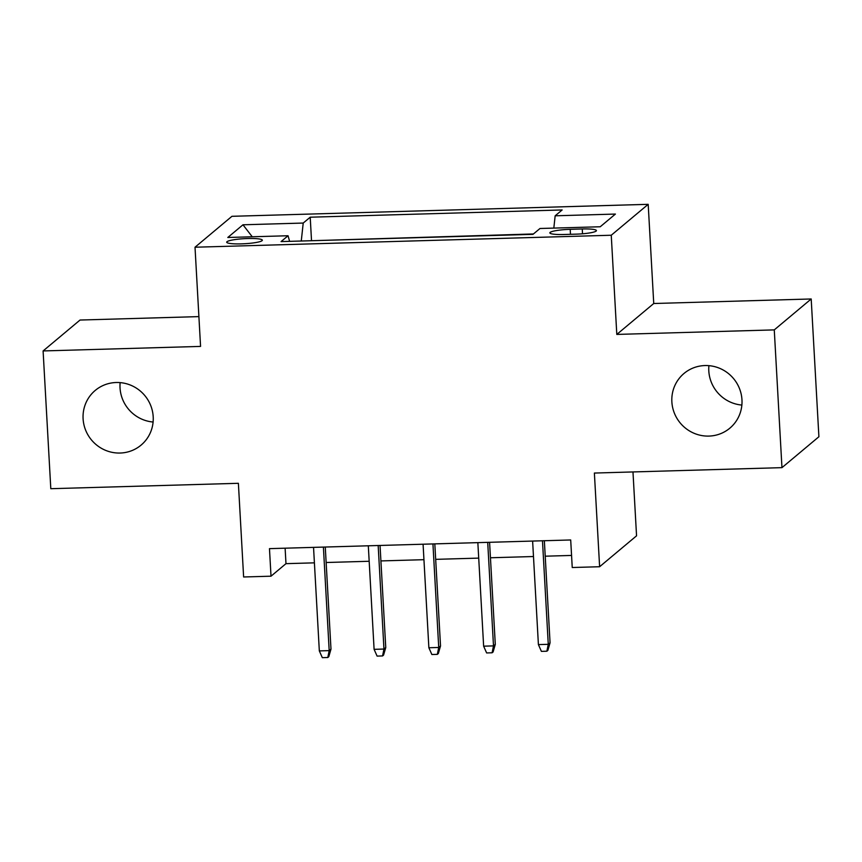 <?xml version="1.0" encoding="UTF-8"?>
<svg xmlns="http://www.w3.org/2000/svg" width="862" height="862" viewBox="0 0 862 862"><rect width="100%" height="100%" fill="white"/><g stroke="black" fill="none" stroke-linecap="round" stroke-linejoin="round"><path stroke-width="1.29" d="M153.102 422.024A35.687 34.696 50.1 0 1 120.033 387.878A35.687 34.696 50.1 0 1 120.13 382.62M153.199 416.766A35.687 34.696 50.1 0 1 141.056 445.137A35.687 34.696 50.1 0 1 104.421 449.845A35.687 34.696 50.1 0 1 83.097 418.781A35.687 34.696 50.1 0 1 95.251 390.411A35.687 34.696 50.1 0 1 131.886 385.702A35.687 34.696 50.1 0 1 153.199 416.766M741.87 405.065A35.687 34.696 50.1 0 1 708.801 370.919A35.687 34.696 50.1 0 1 708.898 365.66M741.966 399.806A35.687 34.696 50.1 0 1 729.823 428.188A35.687 34.696 50.1 0 1 693.188 432.896A35.687 34.696 50.1 0 1 671.864 401.832A35.687 34.696 50.1 0 1 684.019 373.451A35.687 34.696 50.1 0 1 720.654 368.742A35.687 34.696 50.1 0 1 741.966 399.806M241.328 243.871A17.843 2.532 -3.2 0 0 262.339 240.207A17.843 2.532 -3.2 0 0 247.717 238.526A17.843 2.532 -3.2 0 0 226.706 242.19A17.843 2.532 -3.2 0 0 241.328 243.871M198.896 316.613L80.037 320.039L43.1 350.942L50.804 488.7L238.386 483.302L243.623 576.98L271.013 576.193L285.979 563.662L314.404 562.843M648.192 204.326L231.943 216.308L195.017 247.222L611.255 235.24L648.192 204.326L653.741 303.51L616.804 334.424L774.27 329.887L811.196 298.974L653.741 303.51M811.196 298.974L818.9 436.743L781.963 467.646L594.381 473.055L599.618 566.733L636.555 535.819L632.977 471.945M774.27 329.887L781.963 467.646M599.618 566.733L572.239 567.519L570.698 539.968L269.472 548.641L271.013 576.193M582.249 228.969L570.202 229.324A17.283 2.457 -3.2 0 0 549.848 232.869A17.283 2.457 -3.2 0 0 564.017 234.496L576.064 234.152A17.283 2.457 -3.2 0 0 596.418 230.596A17.283 2.457 -3.2 0 0 582.249 228.969L582.518 233.796M289.61 241.349L288.048 235.746L281.066 241.597L532.996 234.345L539.989 228.495L600.232 226.76L615.403 214.067L555.16 215.802L562.143 209.951L310.212 217.202L303.219 223.053L301.269 241.015M288.048 235.746L227.805 237.481L242.976 224.788L303.219 223.053M533.459 233.958L311.042 240.735M616.804 334.424L611.255 235.24M43.1 350.942L200.566 346.405L195.017 247.222M326.148 562.509L369.173 561.27M380.918 560.925L423.942 559.686M435.687 559.352L478.712 558.113M490.456 557.768L533.481 556.529M545.226 556.195L571.56 555.44M285.117 548.189L285.979 563.662M553.824 228.096L555.16 215.802M311.505 240.347L310.212 217.202M242.976 224.788L252.254 236.781M542.478 540.776L548.264 644.313L550.064 642.815L547.876 650.368L546.874 651.209L548.264 644.313L538.405 644.604L532.619 541.067M550.064 642.815L544.353 540.722M546.874 651.209L541.401 651.37L538.405 644.604M487.709 542.36L493.495 645.897L495.294 644.388L493.107 651.952L492.105 652.782L493.495 645.897L483.636 646.177L477.85 542.64M495.294 644.388L489.584 542.306M492.105 652.782L486.631 652.943L483.636 646.177M432.939 543.933L438.726 647.47L440.525 645.961L438.338 653.525L437.336 654.366L438.726 647.47L428.867 647.75L423.08 544.213M440.525 645.961L434.814 543.879M437.336 654.366L431.862 654.517L428.867 647.75M378.17 545.506L383.956 649.043L385.756 647.545L383.568 655.109L382.566 655.939L383.956 649.043L374.097 649.334L368.311 545.797M385.756 647.545L380.045 545.452M382.566 655.939L377.093 656.101L374.097 649.334M323.401 547.09L329.187 650.627L330.986 649.118L328.799 656.682L327.797 657.512L329.187 650.627L319.328 650.907L313.542 547.37M330.986 649.118L325.276 547.036M327.797 657.512L322.323 657.674L319.328 650.907M570.482 234.313L570.202 229.324"/></g></svg>
